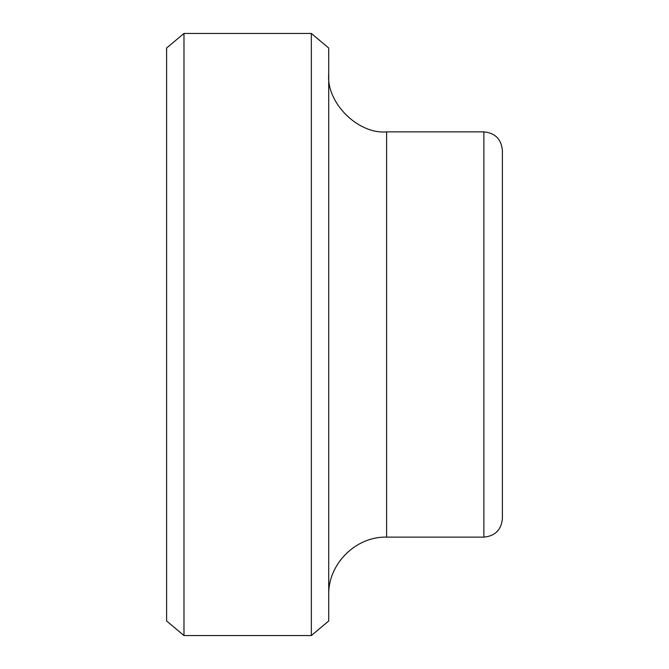 <?xml version="1.0" encoding="UTF-8"?>
<svg xmlns="http://www.w3.org/2000/svg" width="669" height="669" viewBox="0 0 669 669"><rect width="100%" height="100%" fill="white"/><g stroke="black" fill="none" stroke-linecap="round" stroke-linejoin="round"><path stroke-width="1" d="M483.871 131.868C495.119 132.972 501.298 139.144 502.394 150.4L502.394 518.6C501.29 529.856 495.119 536.036 483.871 537.132L483.871 131.868L386.607 131.868C357.965 134.461 326.121 102.616 328.713 73.975M502.394 186.291L502.394 482.709M311.344 33.45L311.344 635.55L328.713 620.974L328.713 48.026L311.344 33.45L183.975 33.45L183.975 635.55L311.344 635.55M183.975 33.45L166.606 48.026L166.606 620.974L183.975 635.55M386.607 131.868L386.607 537.132L483.871 537.132M386.607 537.132C355.757 536.262 327.843 564.176 328.713 595.025"/></g></svg>
